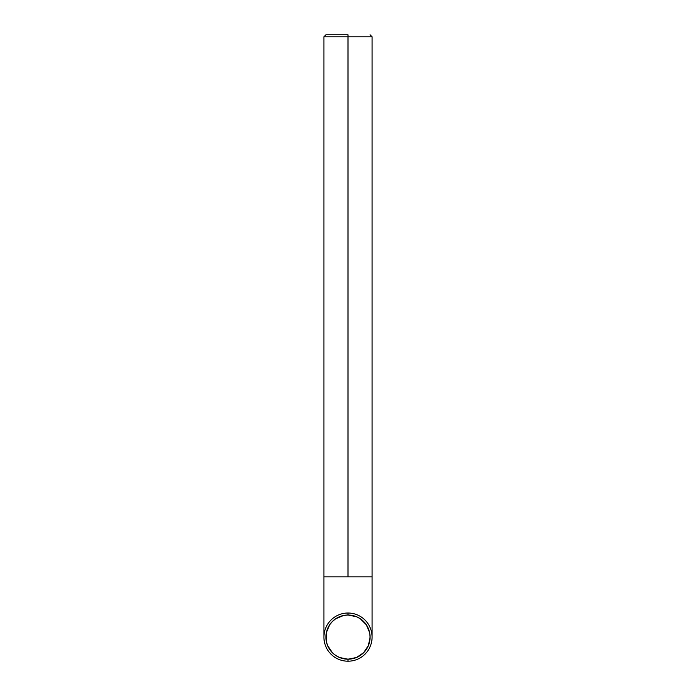 <?xml version="1.0" encoding="UTF-8"?>
<svg xmlns="http://www.w3.org/2000/svg" width="696" height="696" viewBox="0 0 696 696"><rect width="100%" height="100%" fill="white"/><g stroke="black" fill="none" stroke-linecap="round" stroke-linejoin="round"><path stroke-width="1.04" d="M348 576.88L323.91 576.88L372.09 576.88L348 576.88L348 36.81L372.09 36.81L348 36.81L348 576.88M348 613.019L348 615.02A22.081 22.081 0 0 1 370.081 637.11A22.081 22.081 0 0 1 348 659.19L348 661.2A24.09 24.09 0 0 0 372.09 637.11A24.09 24.09 0 0 0 348 613.019A24.09 24.09 0 0 1 372.09 637.11A24.09 24.09 0 0 1 348 661.2A24.09 24.09 0 0 1 323.91 637.11A24.09 24.09 0 0 1 348 613.019A24.09 24.09 0 0 0 323.91 637.11A24.09 24.09 0 0 0 348 661.2L348 659.19L356.448 657.511L363.616 652.726L368.401 645.557L370.081 637.11L369.663 632.803L366.366 624.834L360.267 618.744L356.448 616.708L348 615.02L343.694 615.447L335.733 618.744L332.384 621.493L329.634 624.834L326.337 632.803L326.337 641.416L327.599 645.557L332.384 652.726L335.733 655.467L339.552 657.511L348 659.19A22.081 22.081 0 0 1 325.919 637.11A22.081 22.081 0 0 1 348 615.02L348 613.019M348 34.8L348 36.81L323.91 36.81L348 36.81L348 34.8L325.919 34.8L348 34.8M325.919 34.8L323.91 36.81L323.91 637.11M372.09 637.11L372.09 36.81L370.081 34.8"/></g></svg>
